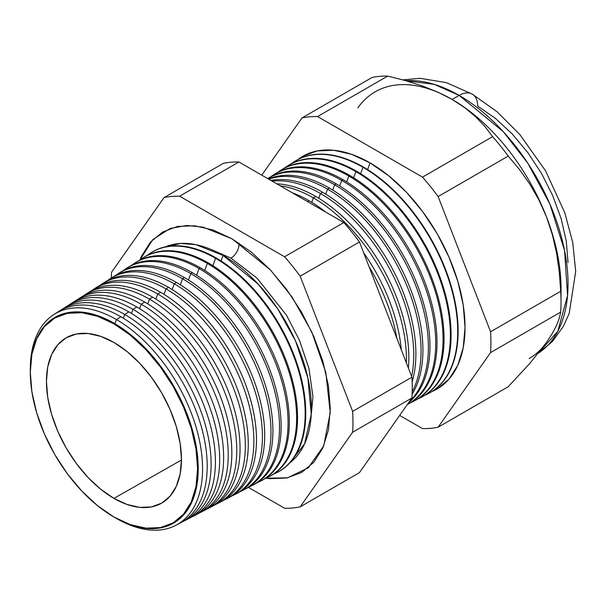 <?xml version="1.0" encoding="UTF-8"?>
<svg xmlns="http://www.w3.org/2000/svg" width="606" height="606" viewBox="0 0 606 606"><rect width="100%" height="100%" fill="white"/><g stroke="black" fill="none" stroke-linecap="round" stroke-linejoin="round"><path stroke-width="0.91" d="M289.926 462.764L304.583 443.865L311.257 414.299L307.886 377.939L295.546 340.981L277.692 308.825L258.118 284.055L223.038 255.414L195.988 244.695L180.686 243.445L165.286 246.877A124.98 72.159 -120 0 1 223.038 255.414L221.031 260.928L223.038 255.414A124.98 72.159 -120 0 1 303.386 361.373A124.98 72.159 -120 0 1 289.926 462.764M230.947 258.133L256.997 278.078L286.441 315.128L299.508 340.42L308.946 368.509L312.946 396.627L310.636 421.518L312.946 396.627L308.946 368.509L299.508 340.42L286.441 315.128L256.997 278.078L230.947 258.133L211.358 249.566L230.947 258.133A11.469 6.621 120 0 0 239.006 243.104A11.469 6.621 -60 0 1 230.947 258.133M139.903 259.982L152.818 239.552L170.119 228.492L186.731 225.47L203.124 227.152L232.098 238.832L251.255 252.073L269.678 269.162L286.653 289.441L301.538 312.135L313.749 336.368L322.824 361.206L328.414 385.704L330.3 408.914L328.414 429.949L322.824 447.993L313.749 462.355L301.538 472.491L286.653 477.998L269.678 478.679L265.882 478.195L287.6 477.808L308.257 467.771L323.725 445.91L330.24 412.656L325.816 372.47L311.825 332.05L292.062 297.046L270.564 270.102L232.098 238.832L212.941 229.954L194.526 225.773L177.543 226.447L162.666 231.962L150.455 242.089L141.38 256.452L139.903 259.982M114.254 323.293A118.761 68.569 60 0 1 198.23 468.741A118.761 68.569 60 0 1 114.254 517.229A118.761 68.569 -120 0 0 198.23 468.741A118.761 68.569 -120 0 0 114.254 323.293L113.943 323.862A118.291 68.296 60 0 1 197.586 468.733A118.291 68.296 60 0 1 113.943 517.024L130.26 524.591L145.955 528.152L160.416 527.576L173.089 522.88L183.489 514.252L191.223 502.018L195.98 486.648L197.586 468.733L195.98 448.963L191.223 428.094L183.489 406.937L173.089 386.295L160.416 366.963L145.955 349.692L130.26 335.133L113.943 323.862L97.627 316.294L81.939 312.726L67.478 313.31L54.798 317.998L44.397 326.626L36.671 338.868L31.906 354.237L30.3 372.152L31.906 391.923L36.671 412.784L44.397 433.949L54.798 454.591L67.478 473.915L81.939 491.193L97.627 505.745L113.943 517.024A118.291 68.296 60 0 1 107.656 513.115A118.291 68.296 60 0 1 30.542 379.553A118.291 68.296 60 0 1 113.943 323.862L114.254 323.293A118.761 68.569 -120 0 0 30.512 379.091A118.761 68.569 60 0 1 114.254 323.293M116.428 319.551L114.928 323.687L116.428 319.551A121.806 70.326 60 0 1 196.405 428.26A121.806 70.326 60 0 1 175.816 525.334A121.806 70.326 60 0 1 116.428 518.463A121.806 70.326 -120 0 0 202.563 468.733A121.806 70.326 -120 0 0 116.428 319.551L120.92 316.779A122.033 70.455 60 0 1 201.616 427.722A122.033 70.455 60 0 1 178.066 524.061A122.033 70.455 -120 0 0 180.406 522.933A122.033 70.455 -120 0 0 201.04 425.685A122.033 70.455 -120 0 0 120.92 316.779L116.428 319.551A121.806 70.326 -120 0 0 30.3 369.675A121.806 70.326 60 0 1 54.04 314.416A121.806 70.326 60 0 1 116.428 319.551M184.277 520.918L188.534 518.698A122.42 70.682 -120 0 0 209.229 421.132A122.42 70.682 -120 0 0 128.851 311.878L124.692 314.446L123.329 318.203L124.692 314.446A122.215 70.561 60 0 1 204.934 423.518A122.215 70.561 60 0 1 184.277 520.918A122.215 70.561 60 0 1 182.308 521.872A122.215 70.561 -120 0 0 205.426 425.238A122.215 70.561 -120 0 0 124.692 314.446L128.851 311.878A122.42 70.682 60 0 1 209.767 423.026A122.42 70.682 60 0 1 186.368 519.743M132.956 309.34L131.472 313.431L132.956 309.34A122.624 70.796 60 0 1 213.471 418.776A122.624 70.796 60 0 1 192.738 516.501A122.624 70.796 60 0 1 190.602 517.539A122.624 70.796 -120 0 0 213.994 420.64A122.624 70.796 -120 0 0 132.956 309.34L136.789 306.977A122.813 70.91 60 0 1 217.918 418.322A122.813 70.91 60 0 1 194.67 515.426A122.813 70.91 -120 0 0 196.662 514.456A122.813 70.91 -120 0 0 217.425 416.58A122.813 70.91 -120 0 0 136.789 306.977L132.956 309.34A122.624 70.796 -120 0 0 68.183 305.507A122.624 70.796 60 0 1 70.144 304.174A122.624 70.796 60 0 1 132.956 309.34M141.221 304.242L139.607 308.659L141.221 304.242A123.033 71.031 60 0 1 222.001 414.042A123.033 71.031 60 0 1 201.192 512.093A123.033 71.031 60 0 1 198.889 513.206A123.033 71.031 -120 0 0 222.569 416.049A123.033 71.031 -120 0 0 141.221 304.242L144.728 302.076A123.207 71.137 60 0 1 226.068 413.625A123.207 71.137 60 0 1 202.965 511.108A123.207 71.137 -120 0 0 204.79 510.214A123.207 71.137 -120 0 0 225.621 412.027A123.207 71.137 -120 0 0 144.728 302.076L141.221 304.242A123.033 71.031 -120 0 0 76.083 300.493A123.033 71.031 60 0 1 78.204 299.053A123.033 71.031 60 0 1 141.221 304.242M149.477 299.137L147.75 303.879L149.477 299.137A123.442 71.266 60 0 1 230.53 409.3A123.442 71.266 60 0 1 209.653 507.676A123.442 71.266 60 0 1 207.176 508.866A123.442 71.266 -120 0 0 231.136 411.459A123.442 71.266 -120 0 0 149.477 299.137L152.659 297.175A123.601 71.356 60 0 1 234.219 408.921A123.601 71.356 60 0 1 211.267 506.79A123.601 71.356 -120 0 0 212.911 505.98A123.601 71.356 -120 0 0 233.81 407.474A123.601 71.356 -120 0 0 152.659 297.175L149.477 299.137A123.442 71.266 -120 0 0 83.984 295.486A123.442 71.266 60 0 1 86.257 293.933A123.442 71.266 60 0 1 149.477 299.137M218.115 503.26L221.038 501.738A123.988 71.584 -120 0 0 242.006 402.922A123.988 71.584 -120 0 0 160.598 292.266L157.742 294.031L155.893 299.106L157.742 294.031A123.851 71.508 60 0 1 239.059 404.558A123.851 71.508 60 0 1 218.115 503.26A123.851 71.508 60 0 1 215.463 504.525A123.851 71.508 -120 0 0 239.711 406.868A123.851 71.508 -120 0 0 157.742 294.031L160.598 292.266A123.988 71.584 60 0 1 242.37 404.225A123.988 71.584 60 0 1 219.561 502.472M226.576 498.844L229.166 497.496A124.381 71.811 -120 0 0 250.195 398.369A124.381 71.811 -120 0 0 168.529 287.365L166.006 288.926L164.037 294.334L166.006 288.926A124.26 71.743 60 0 1 247.589 399.824A124.26 71.743 60 0 1 226.576 498.844A124.26 71.743 60 0 1 223.75 500.192A124.26 71.743 -120 0 0 248.278 402.278A124.26 71.743 -120 0 0 166.006 288.926L168.529 287.365A124.381 71.811 60 0 1 250.528 399.521A124.381 71.811 60 0 1 227.864 498.147M235.037 494.435L237.294 493.261A124.775 72.038 -120 0 0 258.391 393.817A124.775 72.038 -120 0 0 176.467 282.464L174.263 283.828L172.18 289.562L174.263 283.828A124.662 71.978 60 0 1 256.118 395.082A124.662 71.978 60 0 1 235.037 494.435A124.662 71.978 60 0 1 232.037 495.852A124.662 71.978 -120 0 0 256.846 397.688A124.662 71.978 -120 0 0 174.263 283.828L176.467 282.464A124.775 72.038 60 0 1 258.679 394.824A124.775 72.038 60 0 1 236.158 493.829M243.498 490.019L245.422 489.019A125.162 72.266 -120 0 0 266.579 389.272A125.162 72.266 -120 0 0 184.406 277.563L182.527 278.722L180.323 284.79L182.527 278.722A125.071 72.212 60 0 1 264.648 390.347A125.071 72.212 60 0 1 243.498 490.019A125.071 72.212 60 0 1 240.324 491.511A125.071 72.212 -120 0 0 265.42 393.097A125.071 72.212 -120 0 0 182.527 278.722L184.406 277.563A125.162 72.266 60 0 1 266.829 390.12A125.162 72.266 60 0 1 244.453 489.504M251.96 485.603L253.55 484.777A125.556 72.493 -120 0 0 274.776 384.719A125.556 72.493 -120 0 0 192.337 272.662L190.792 273.617L188.466 280.017L190.792 273.617A125.48 72.447 60 0 1 273.177 385.605A125.48 72.447 60 0 1 251.96 485.603A125.48 72.447 60 0 1 248.611 487.171A125.48 72.447 -120 0 0 273.988 388.507A125.48 72.447 -120 0 0 190.792 273.617L192.337 272.662A125.556 72.493 60 0 1 274.98 385.424A125.556 72.493 60 0 1 252.747 485.186M260.421 481.194L261.671 480.543A125.95 72.72 -120 0 0 282.972 380.167A125.95 72.72 -120 0 0 200.275 267.761L199.056 268.519L196.602 275.245L199.056 268.519A125.889 72.682 60 0 1 281.707 380.863A125.889 72.682 60 0 1 260.421 481.194A125.889 72.682 60 0 1 256.899 482.83A125.889 72.682 -120 0 0 282.563 383.916A125.889 72.682 -120 0 0 199.056 268.519L200.275 267.761A125.95 72.72 60 0 1 283.131 380.719A125.95 72.72 60 0 1 261.042 480.861M268.882 476.778L269.799 476.301A126.343 72.94 -120 0 0 291.16 375.614A126.343 72.94 -120 0 0 208.206 262.86L207.313 263.413L204.745 270.473L207.313 263.413A126.298 72.917 60 0 1 290.236 376.129A126.298 72.917 60 0 1 268.882 476.778A126.298 72.917 60 0 1 265.178 478.49A126.298 72.917 -120 0 0 291.13 379.326A126.298 72.917 -120 0 0 207.313 263.413L208.206 262.86A126.343 72.94 60 0 1 291.281 376.023A126.343 72.94 60 0 1 269.344 476.536M277.343 472.362L277.927 472.059A126.73 73.167 -120 0 0 299.356 371.061A126.73 73.167 -120 0 0 216.145 257.959L215.577 258.308L212.888 265.701L215.577 258.308A126.707 73.152 60 0 1 298.766 371.387A126.707 73.152 60 0 1 277.343 472.362A126.707 73.152 60 0 1 273.465 474.15A126.707 73.152 -120 0 0 299.697 374.735A126.707 73.152 -120 0 0 215.577 258.308L216.145 257.959A126.73 73.167 60 0 1 299.432 371.319A126.73 73.167 60 0 1 277.639 472.21M396.854 338.345A131.184 75.742 -120 0 0 369.062 266.716A131.184 75.742 60 0 1 396.854 338.345M308.954 200.639A131.313 75.818 60 0 1 325.725 212.085A131.313 75.818 -120 0 0 308.954 200.639L307.477 201.548L308.954 200.639A131.313 75.818 -120 0 0 292.175 192.716A131.313 75.818 60 0 1 308.954 200.639M363.676 252.831A131.313 75.818 60 0 1 401.278 349.745A131.313 75.818 -120 0 0 363.676 252.831M313.393 197.889L311.787 202.321L313.393 197.889A131.532 75.939 60 0 1 406.346 362.805A131.532 75.939 -120 0 0 313.393 197.889L315.756 196.435A131.654 76.008 60 0 1 408.383 368.069A131.654 76.008 -120 0 0 315.756 196.435L313.393 197.889A131.532 75.939 -120 0 0 280.199 185.8A131.532 75.939 60 0 1 313.393 197.889M320.476 193.519L318.764 198.23L320.476 193.519A131.888 76.144 60 0 1 411.648 376.477A131.888 76.144 -120 0 0 320.476 193.519L322.559 192.231A131.987 76.204 60 0 1 412.148 381.909A131.987 76.204 -120 0 0 322.559 192.231L320.476 193.519A131.888 76.144 -120 0 0 272.223 181.194A131.888 76.144 60 0 1 320.476 193.519M327.558 189.14L325.74 194.132L327.558 189.14A132.237 76.348 60 0 1 412.201 391.855A132.237 76.348 -120 0 0 327.558 189.14L329.353 188.034A132.328 76.401 60 0 1 412.125 394.256A132.328 76.401 -120 0 0 329.353 188.034L327.558 189.14A132.237 76.348 -120 0 0 268.784 179.209A132.237 76.348 60 0 1 327.558 189.14M334.641 184.769L332.724 190.042L334.641 184.769A132.585 76.545 60 0 1 418.534 293.137A132.585 76.545 60 0 1 409.535 401.377A132.585 76.545 -120 0 0 418.534 293.137A132.585 76.545 -120 0 0 334.641 184.769L336.156 183.83A132.661 76.591 60 0 1 421.018 294.993A132.661 76.591 60 0 1 408.474 402.884A132.661 76.591 -120 0 0 421.018 294.993A132.661 76.591 -120 0 0 336.156 183.83L334.641 184.769A132.585 76.545 -120 0 0 267.7 178.581A132.585 76.545 60 0 1 334.641 184.769M341.723 180.391L339.701 185.951L341.723 180.391A132.934 76.75 60 0 1 428.806 298.341A132.934 76.75 60 0 1 407.3 404.558A132.934 76.75 -120 0 0 428.806 298.341A132.934 76.75 -120 0 0 341.723 180.391L342.958 179.626A132.994 76.788 60 0 1 430.411 298.766A132.994 76.788 60 0 1 407.293 404.566L407.793 404.308A132.994 76.788 -120 0 0 430.283 298.319A132.994 76.788 -120 0 0 342.958 179.626L341.723 180.391A132.934 76.75 -120 0 0 270.98 176.619A132.934 76.75 60 0 1 273.632 174.793A132.934 76.75 60 0 1 341.723 180.391M413.784 401.187L414.762 400.68A133.335 76.977 -120 0 0 437.305 294.418A133.335 76.977 -120 0 0 349.76 175.429L348.806 176.02L346.677 181.861L348.806 176.02A133.282 76.954 60 0 1 436.312 294.97A133.282 76.954 60 0 1 413.784 401.187A133.282 76.954 60 0 1 410.724 402.642A133.282 76.954 -120 0 0 437.062 297.629A133.282 76.954 -120 0 0 348.806 176.02L349.76 175.429A133.335 76.977 60 0 1 437.434 294.857A133.335 76.977 60 0 1 414.269 400.93M421.034 397.407L421.731 397.044A133.668 77.174 -120 0 0 444.327 290.516A133.668 77.174 -120 0 0 356.563 171.225L355.889 171.642L353.662 177.77L355.889 171.642A133.631 77.151 60 0 1 443.63 290.903A133.631 77.151 60 0 1 421.034 397.407A133.631 77.151 60 0 1 417.829 398.922A133.631 77.151 -120 0 0 444.41 293.69A133.631 77.151 -120 0 0 355.889 171.642L356.563 171.225A133.668 77.174 60 0 1 444.418 290.827A133.668 77.174 60 0 1 421.382 397.225M362.971 167.271L360.638 173.68L362.971 167.271A133.987 77.356 60 0 1 450.94 286.843A133.987 77.356 60 0 1 428.283 393.62A133.987 77.356 60 0 1 424.927 395.203A133.987 77.356 -120 0 0 451.758 289.759A133.987 77.356 -120 0 0 362.971 167.271L363.365 167.021A134.002 77.371 60 0 1 451.402 286.797A134.002 77.371 60 0 1 428.487 393.514A134.002 77.371 -120 0 0 428.692 393.408A134.002 77.371 -120 0 0 451.349 286.615A134.002 77.371 -120 0 0 363.365 167.021L362.971 167.271A133.987 77.356 -120 0 0 291.297 163.741A133.987 77.356 60 0 1 294.342 161.628A133.987 77.356 60 0 1 362.971 167.271M370.054 162.893L367.615 169.589L370.054 162.893L388.582 175.702L406.399 192.231L422.821 211.85L437.214 233.802L449.031 257.239L457.81 281.275L463.211 304.969L465.037 327.422L463.211 347.768L457.81 365.221L449.031 379.114L437.214 388.916L432.025 391.484A134.335 77.56 -120 0 0 459.098 285.82A134.335 77.56 -120 0 0 370.054 162.893A134.335 77.56 -120 0 0 298.069 159.454L302.886 156.242L317.279 150.917L333.701 150.258L351.518 154.303L370.054 162.893M561.027 301.879L561.027 288.055A153.992 88.908 -120 0 0 546.445 216.759L552.399 234.802L556.611 253.293L559.3 272.139L560.694 291.281A170.93 98.687 60 0 1 561.027 301.879A170.93 98.687 60 0 1 560.694 312.098L559.285 318.286L556.573 325.354L552.354 333.383L546.445 342.496L529.727 363.509L508.237 386.726L438.123 427.207L490.58 352.578A170.93 98.687 -120 0 0 490.58 331.762A170.93 98.687 60 0 1 490.58 352.578L560.694 312.098L490.58 352.578L438.123 427.207L508.237 386.726L529.727 363.509L546.445 342.496L552.354 333.383L556.573 325.354L559.285 318.286L560.694 312.098A170.93 98.687 -120 0 0 560.694 291.281L490.58 331.762L438.123 196.556L490.58 331.762L560.694 291.281L559.3 272.139L556.611 253.293L552.399 234.802L546.445 216.759L538.87 199.866L529.849 184.194L519.554 169.612L508.237 156.075L438.123 196.556A170.93 98.687 -120 0 0 422.511 177.134A170.93 98.687 60 0 1 438.123 196.556L508.237 156.075A170.93 98.687 -120 0 0 492.625 136.653L422.511 177.134L317.589 116.557L387.704 76.076L317.589 116.557A170.93 98.687 -120 0 0 301.977 117.95L372.092 77.47L301.977 117.95L261.769 175.157L301.977 117.95A170.93 98.687 60 0 1 317.589 116.557L422.511 177.134L492.625 136.653L484.906 126.502L475.71 116.814L464.863 107.762L452.144 99.452L459.143 95.407A26.209 15.135 -60 0 1 472.256 94.104A26.209 15.135 120 0 0 459.143 95.407L503.23 131.623L527.758 163.12L549.854 203.957L564.565 250.52L567.549 295.599L557.815 331.285L538.461 353.078A153.992 88.908 -120 0 0 559.096 228.962A153.992 88.908 -120 0 0 459.143 95.407L452.144 99.452A153.992 88.908 60 0 1 546.445 216.759A153.992 88.908 60 0 1 560.876 294.698M113.943 498.397A95.475 55.123 60 0 1 51.646 414.504A95.475 55.123 60 0 1 65.948 337.913A95.475 55.123 60 0 1 113.943 342.488A95.475 55.123 60 0 1 176.391 426.859A95.475 55.123 60 0 1 161.416 503.275A95.475 55.123 60 0 1 113.943 498.397L181.452 460.03L113.943 498.397L100.778 489.292L88.112 477.543L76.439 463.605L66.206 448.001L57.812 431.343L51.571 414.262L47.73 397.422L46.435 381.462L47.73 367.001L51.571 354.601L57.812 344.723L66.206 337.754L76.439 333.967L88.112 333.505L100.778 336.383L113.943 342.488L127.116 351.586L139.781 363.335L151.455 377.28L161.681 392.877L170.081 409.542L176.316 426.616L180.156 443.463L181.459 459.416L180.156 473.877L176.316 486.285L170.081 496.155L161.681 503.124L151.455 506.911L139.781 507.381L127.116 504.503L113.943 498.397M546.445 342.496A153.992 88.908 60 0 1 529.136 358.547M64.16 308.068A122.42 70.682 60 0 1 128.851 311.878A122.42 70.682 -120 0 0 66.152 306.719L62.092 309.295A122.215 70.561 60 0 1 124.692 314.446A122.215 70.561 -120 0 0 60.282 310.514A122.215 70.561 60 0 1 62.092 309.295M72.046 303.038A122.813 70.91 60 0 1 136.789 306.977A122.813 70.91 -120 0 0 73.887 301.803L70.144 304.174M79.939 298.008A123.207 71.137 60 0 1 144.728 302.076A123.207 71.137 -120 0 0 81.621 296.879L78.204 299.053M152.659 297.175A123.601 71.356 -120 0 0 89.355 291.963A123.601 71.356 60 0 1 152.659 297.175M95.718 287.956A123.988 71.584 60 0 1 160.598 292.266A123.988 71.584 -120 0 0 97.089 287.047L94.309 288.812A123.851 71.508 60 0 1 157.742 294.031A123.851 71.508 -120 0 0 91.885 290.479A123.851 71.508 60 0 1 94.309 288.812M103.603 282.934A124.381 71.811 60 0 1 168.529 287.365A124.381 71.811 -120 0 0 104.823 282.131L102.361 283.691A124.26 71.743 60 0 1 166.006 288.926A124.26 71.743 -120 0 0 99.785 285.471A124.26 71.743 60 0 1 102.361 283.691M111.496 277.912A124.775 72.038 60 0 1 176.467 282.464A124.775 72.038 -120 0 0 112.557 277.207L110.413 278.571A124.662 71.978 60 0 1 174.263 283.828A124.662 71.978 -120 0 0 107.686 280.464A124.662 71.978 60 0 1 110.413 278.571M119.39 272.882A125.162 72.266 60 0 1 184.406 277.563A125.162 72.266 -120 0 0 120.291 272.291L118.465 273.45A125.071 72.212 60 0 1 182.527 278.722A125.071 72.212 -120 0 0 115.587 275.457A125.071 72.212 60 0 1 118.465 273.45M127.283 267.86A125.556 72.493 60 0 1 192.337 272.662A125.556 72.493 -120 0 0 128.033 267.375L126.518 268.329A125.48 72.447 60 0 1 190.792 273.617A125.48 72.447 -120 0 0 123.488 270.45A125.48 72.447 60 0 1 126.518 268.329M135.168 262.837A125.95 72.72 60 0 1 200.275 267.761A125.95 72.72 -120 0 0 135.767 262.459L134.57 263.209A125.889 72.682 60 0 1 199.056 268.519A125.889 72.682 -120 0 0 131.388 265.451A125.889 72.682 60 0 1 134.57 263.209M208.206 262.86A126.343 72.94 -120 0 0 143.501 257.535A126.343 72.94 60 0 1 208.206 262.86M139.297 260.444A126.298 72.917 60 0 1 142.63 258.088A126.298 72.917 60 0 1 207.313 263.413A126.298 72.917 -120 0 0 139.297 260.444M150.955 252.793A126.73 73.167 60 0 1 216.145 257.959A126.73 73.167 -120 0 0 151.235 252.619L150.682 252.967A126.707 73.152 60 0 1 215.577 258.308A126.707 73.152 -120 0 0 147.197 255.437A126.707 73.152 60 0 1 150.682 252.967M315.756 196.435A131.654 76.008 -120 0 0 276.745 183.807A131.654 76.008 60 0 1 315.756 196.435M322.559 192.231A131.987 76.204 -120 0 0 270.89 180.421A131.987 76.204 60 0 1 322.559 192.231M329.353 188.034A132.328 76.401 -120 0 0 268.322 178.944A132.328 76.401 60 0 1 329.353 188.034M336.156 183.83A132.661 76.591 -120 0 0 268.208 178.24L267.685 178.573A132.661 76.591 60 0 1 336.156 183.83M274.238 174.414A132.994 76.788 60 0 1 342.958 179.626A132.994 76.788 -120 0 0 274.844 174.028L273.632 174.793M281.01 170.112A133.335 76.977 60 0 1 349.76 175.429A133.335 76.977 -120 0 0 281.472 169.809L280.54 170.4A133.282 76.954 60 0 1 348.806 176.02A133.282 76.954 -120 0 0 277.753 172.324A133.282 76.954 60 0 1 280.54 170.4M287.774 165.809A133.668 77.174 60 0 1 356.563 171.225A133.668 77.174 -120 0 0 288.1 165.597L287.441 166.014A133.631 77.151 60 0 1 355.889 171.642A133.631 77.151 -120 0 0 284.525 168.036A133.631 77.151 60 0 1 287.441 166.014M294.342 161.628L294.728 161.378A134.002 77.371 60 0 1 363.365 167.021A134.002 77.371 -120 0 0 294.728 161.378A134.002 77.371 -120 0 0 294.539 161.499M438.123 427.207A170.93 98.687 60 0 1 422.511 428.601L399.672 415.413L422.511 428.601A170.93 98.687 -120 0 0 438.123 427.207M387.704 76.076A170.93 98.687 -120 0 0 372.092 77.47A170.93 98.687 60 0 1 387.704 76.076L405.278 80.537L387.704 76.076M375.144 91.824A153.992 88.908 60 0 1 452.144 99.452L437.774 92.12L422.102 85.855L405.278 80.537L422.102 85.855L437.774 92.12L452.144 99.452L464.863 107.762L475.71 116.814L484.906 126.502L492.625 136.653A170.93 98.687 60 0 1 508.237 156.075L519.554 169.612L529.849 184.194L538.87 199.866L546.445 216.759A153.992 88.908 -120 0 0 452.144 99.452A153.992 88.908 -120 0 0 357.843 107.876M300.175 506.851L352.631 432.222A170.93 98.687 -120 0 0 352.631 411.406L300.175 276.2A170.93 98.687 -120 0 0 284.562 256.777L179.641 196.2A170.93 98.687 -120 0 0 164.029 197.594L111.572 272.23A170.93 98.687 -120 0 0 111.299 278.01A170.93 98.687 60 0 1 111.572 272.23L164.029 197.594A170.93 98.687 60 0 1 179.641 196.2L284.562 256.777A170.93 98.687 60 0 1 300.175 276.2L352.631 411.406A170.93 98.687 60 0 1 352.631 432.222L411.921 397.99L359.456 472.619L300.175 506.851A170.93 98.687 60 0 1 284.562 508.245A170.93 98.687 -120 0 0 300.175 506.851L359.456 472.619L411.921 397.99A170.93 98.687 -120 0 0 411.921 377.174A170.93 98.687 60 0 1 411.921 397.99L352.631 432.222L300.175 506.851M248.346 487.338L284.562 508.245L248.346 487.338M56.267 313.097A122.033 70.455 60 0 1 120.92 316.779A122.033 70.455 -120 0 0 58.418 311.635L54.04 314.416M459.143 95.407A153.992 88.908 -120 0 0 405.929 80.719L434.335 84.393L459.143 95.407M538.423 353.124L552.483 341.428L563.307 326.429L569.208 313.4L575.7 271.412L572.738 242.514L564.8 212.774L545.574 170.869L519.94 134.661L497.056 111.762L472.248 94.104A26.209 15.135 -60 0 1 477.679 106.111L495.307 118.291L512.259 134.009L527.879 152.674L541.575 173.551L552.808 195.852L561.156 218.705L566.299 241.249L568.034 262.603M359.456 241.968L411.921 377.174L352.631 411.406L411.921 377.174L359.456 241.968L300.175 276.2L359.456 241.968A170.93 98.687 -120 0 0 343.852 222.546A170.93 98.687 60 0 1 359.456 241.968M223.319 163.37A170.93 98.687 60 0 1 238.931 161.976L343.852 222.546L284.562 256.777L343.852 222.546L238.931 161.976L179.641 196.2L238.931 161.976A170.93 98.687 -120 0 0 223.319 163.37L164.029 197.594L223.319 163.37M108.035 513.373A118.761 68.569 -120 0 0 114.254 517.229A118.761 68.569 60 0 1 108.035 513.373M170.119 228.492L171.081 228.159M180.406 522.933L175.816 525.334M428.692 393.408L428.283 393.62M212.911 505.98L209.653 507.676M204.79 510.214L201.192 512.093M196.662 514.456L192.731 516.501M89.355 291.963L86.257 293.933M143.501 257.535L142.63 258.088M402.937 79.886L420.026 78.295L446.327 82.628L472.248 94.104M309.037 467.105L308.257 467.771"/></g></svg>
